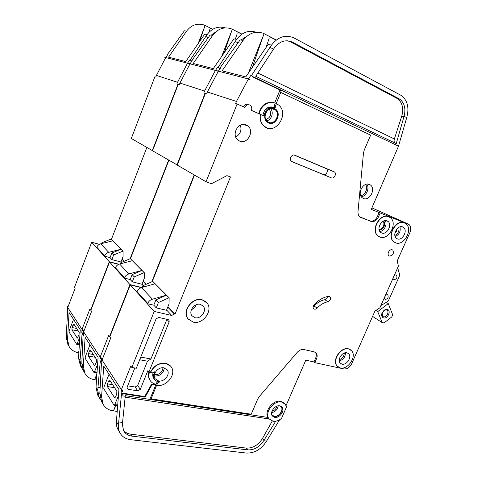 <?xml version="1.0" encoding="UTF-8"?>
<svg xmlns="http://www.w3.org/2000/svg" width="477" height="477" viewBox="0 0 477 477"><rect width="100%" height="100%" fill="white"/><g stroke="black" fill="none" stroke-linecap="round" stroke-linejoin="round"><path stroke-width="0.72" d="M383.55 317.891C381.94 317.271 381.361 315.852 381.827 313.627L385.052 309.662L387.33 309.418C391.605 310.444 387.652 319.274 383.55 317.891M382.19 312.638L382.494 316.257L383.359 316.764C386.131 317.742 389.476 312.286 387.282 310.36L386.442 309.865L384.581 310.068L383.126 311.165M375.673 310.324L377.73 311.63L382.238 322.673L384.045 322.905L391.826 316.895L392.625 314.653L388.254 303.581L386.287 302.376M382.238 322.673L372.692 316.448M377.73 311.63L388.254 303.581M109.042 374.248L104.028 386.865L103.783 388.737L114.283 405.635L118.439 395.856M107.355 386.549L114.736 397.89L115.613 396.84L116.752 393.972L116.847 391.212L109.847 380.27L109.43 380.05L108.571 381.099L107.468 383.884L107.355 386.549L114.593 387.694M271.747 414.763L274.192 416.332C278.687 417.292 283.952 409.999 281.126 406.732L280.285 405.957M273.1 421.233C275.933 421.573 278.735 420.636 281.519 418.43L286.504 406.953L285.306 404.234L281.442 401.974C273.589 400.131 264.091 413.028 269.016 418.854L273.1 421.233M156.826 385.321C166.312 387.36 176.675 374.266 171.315 367.051C170.021 365.149 168.154 363.951 165.704 363.462C158.954 362.919 153.886 365.937 150.499 372.525L152.491 372.871L154.846 371.714C153.26 374.439 153.105 376.925 154.387 379.185C155.58 380.956 157.374 381.821 159.777 381.785L157.637 383.323L156.677 385.13L151.102 398.867L150.464 397.973L156.033 384.259L151.978 384.808L145.109 397.15L124.27 393.942L121.456 394.33L121.349 395.677L125.248 396.268L125.296 395.66L267.877 417.417C263.966 411.222 273.285 399.517 280.714 401.252L284.393 403.286M281.412 406.517C284.358 409.993 278.795 417.661 274.054 416.654L272.295 415.92M279.766 405.838C275.044 404.758 269.374 412.492 272.337 415.98L274.764 417.393C279.528 418.401 285.109 410.667 282.116 407.209L279.766 405.838M327.884 301.768C323.931 302.585 320.347 304.714 317.133 308.148C315.828 309.376 314.641 309.537 313.586 308.637C312.781 307.48 312.936 306.186 314.057 304.761C318.326 300.206 323.078 297.398 328.307 296.336L330.036 296.843C331.044 298.99 330.322 300.629 327.884 301.768L324.831 299.687C326.346 299.234 327.234 298.173 327.502 296.509M267.031 127.914L263.775 125.97C261.026 123.328 259.786 119.834 260.06 115.482L261.146 114.683L251.421 110.366C252.083 108.434 251.778 106.824 250.503 105.524L249.674 104.982C247.557 104.308 245.917 105.119 244.761 107.403L237.117 104.004L206.04 181.767L211.46 183.717L226.951 175.637L230.457 176.943L175.023 314.158L174.308 313.991L171.75 315.464L154.226 311.427L130.227 284.87L109.835 336.792L110.712 338.008L102.263 359.509L101.422 358.227L101.213 358.746L102.018 360.564L101.78 363.879L101.446 363.361L101.822 363.319M243.324 106.765C244.498 104.588 246.114 103.831 248.165 104.493M379.907 237.045C388.361 240.748 397.943 223.588 390.597 217.858L388.797 216.761C380.455 212.82 370.617 230.003 377.873 235.805L379.907 237.045M379.197 236.735L377.647 235.698C370.396 229.896 380.229 212.718 388.57 216.659L388.94 216.82M395.612 242.835C403.81 246.43 413.255 229.443 406.094 223.94L404.413 222.92C396.321 219.086 386.632 236.103 393.71 241.684L395.612 242.835M394.95 242.543L393.483 241.571C386.406 235.996 396.089 218.985 404.18 222.813L404.532 222.968M193.167 322.136C202.898 324.885 213.392 310.42 207.048 303.014L202.242 299.896C192.69 296.897 181.856 311.272 188.027 318.791L193.167 322.136M188.767 319.673L187.866 318.624C181.695 311.111 192.523 296.742 202.075 299.741L205.969 301.846M200.423 304.362C194.67 302.591 188.206 311.231 191.933 315.726L194.974 317.7C200.793 319.381 207.131 310.712 203.345 306.258L200.423 304.362M150.499 372.525L150.356 372.334C153.737 365.752 158.805 362.735 165.555 363.277L170.748 366.306M340.316 367.934C348.019 370.086 357.124 356.116 351.561 350.684L348.687 348.997C341.097 346.642 331.759 360.636 337.245 366.139L340.316 367.934M337.865 366.747L337.048 365.978C331.557 360.475 340.894 346.493 348.484 348.842L350.673 349.885M273.703 108.184L275.628 109.281C281.406 113.77 275.545 125.678 268.861 123.06M274.466 108.464C267.83 104.97 261.11 117.211 267.042 121.951L268.569 122.941C275.271 126.316 281.853 114.033 275.837 109.346L274.466 108.464M398.402 266.154L379.877 307.826L398.402 266.154L397.228 260.859L409.976 232.454C411.275 229.139 410.989 226.521 409.123 224.607L380.187 212.951L378.392 217.059C376.484 220.684 374.01 222.127 370.969 221.406L359.753 216.791C358.424 215.509 357.839 213.732 358.006 211.46L363.468 153.111L364.237 150.106L370.647 135.128L280.756 92.431L276.225 103.557L278.64 105.035C290.135 114.104 274.603 136.38 263.984 126.041C261.229 123.406 259.989 119.906 260.269 115.553L261.354 114.754L264.014 115.935C265.433 109.084 269.028 106.323 274.794 107.659L275.39 107.969L275.104 106.89L273.947 106.532L275.277 103.27C269.076 100.116 260.531 105.739 259.315 113.872M262.893 115.44C264.3 108.78 267.824 106.043 273.464 107.224M387.014 220.833C381.994 218.496 376.126 228.805 380.485 232.275L381.678 233.003C386.74 235.25 392.517 224.953 388.123 221.507L387.014 220.833M246.192 124.879C238.756 121.176 231.16 134.192 237.528 139.707L239.651 141.103C247.181 144.662 254.593 131.574 248.118 126.137L246.192 124.879M274.007 109C267.925 105.811 261.778 117.02 267.215 121.367L268.611 122.267C274.746 125.362 280.78 114.11 275.271 109.817L274.007 109M163.921 367.85C158.31 366.515 151.93 374.338 155.079 378.714L158.591 380.968C164.267 382.22 170.522 374.367 167.326 370.033L163.921 367.85M402.648 226.915C397.776 224.643 391.993 234.851 396.25 238.19L397.365 238.864C402.272 241.052 407.966 230.856 403.679 227.541L402.648 226.915M347.012 352.795C342.438 351.406 336.863 359.801 340.167 363.092L341.985 364.16C346.594 365.477 352.086 357.088 348.759 353.821L347.012 352.795M392.243 249.817C389.697 248.708 386.674 253.919 388.838 255.684L389.482 256.071C392.976 255.529 394.103 253.573 392.869 250.192L392.243 249.817M384.152 298.256L385.16 299.431C387.789 298.978 388.677 297.499 387.831 294.995L387.276 294.661L385.589 295.013M392.947 278.467L393.948 279.677C396.608 279.23 397.484 277.733 396.59 275.175L396.083 274.871L394.401 275.199M369.478 184.42C363.534 181.469 356.814 193.573 362.109 197.681L363.402 198.48C369.407 201.318 376.001 189.214 370.659 185.148L369.478 184.42M118.338 430.147L117.98 429.55C116.71 427.213 116.185 424.584 116.4 421.668L118.94 389.536L103.753 366.086L101.559 396.739L103.133 404.305C104.928 407.447 107.701 409.528 111.445 410.554L113.484 410.846L115.488 405.808M101.702 401.878L99.794 393.769L101.446 363.361M279.635 419.742L266.583 441.082L263.721 440.712C259.482 447.044 254.181 450.103 247.831 449.883L132.141 436.157C128.253 435.638 125.421 433.861 123.638 430.82L122.35 424.417L125.248 396.268M275.718 421.197L263.721 440.712M286.075 405.551L305.781 360.171L313.985 361.942L315.673 358.072C316.597 355.764 316.478 353.851 315.303 352.324L315.249 352.259M123.275 430.099C125.117 432.43 127.681 433.808 130.966 434.237L246.335 448.1C252.87 448.302 258.23 445.13 262.422 438.572L272.254 421.054M248.344 73.178L264.073 33.789L262.708 33.074L264.127 33.664L262.72 33.074C255.106 30.832 248.571 33.277 243.109 40.402L222.085 70.852L245.768 76.904L268.122 44.504L271.532 45.065L269.958 47.348L273.518 49.179L274.448 47.831C279.737 41.094 285.783 39.227 292.604 42.22L399.917 99.258C404.556 103.139 405.945 108.816 404.079 116.281L406.714 117.634C409.332 108.046 407.65 100.736 401.664 95.704L294.279 38.082C285.753 34.29 278.174 36.622 271.532 45.065M141.329 287.625L130.227 284.87M194.515 175.083L152.229 281.645M237.117 104.004L235.638 103.515L236.467 101.446L207.388 91.989L206.636 93.903L205.384 93.492L177.265 165.09L206.04 181.767M151.102 398.867L251.224 414.209L257.699 399.082L259.25 396.614L297.123 352.443C299.282 350.106 301.589 349.14 304.058 349.558L314.194 351.853L316.185 353.04C317.354 354.566 317.479 356.486 316.549 358.793L314.856 362.669L343.828 368.924C347.089 369.21 349.701 367.499 351.68 363.784L374.934 311.087L379.877 307.826M380.92 305.518L387.616 301.601L388.522 300.558L399.511 275.903L399.648 274.597L397.669 267.847M122.601 390.568L122.333 391.695L122.601 390.568L121.617 389.071L130.811 366.044L131.831 367.463L154.226 311.427M131.831 367.463L136.303 368.262L156.062 318.922L158.668 317.432L168.125 319.572L169.049 320.174L169.168 321.856L148.907 372.078L150.356 372.334M292.073 161.715L291.346 161.25C288.812 159.169 291.87 153.779 294.774 155.198L334.532 171.976C336.941 173.867 334.019 179.155 331.294 177.843L292.073 161.715M148.907 372.078L147.846 370.665L140.327 389.31L137.775 390.842L128.235 389.333L127.18 388.648L127.12 387.199L134.806 367.994M154.405 383.848L151.555 384.229L144.698 396.554L123.877 393.34L121.069 393.722L121.349 390.198L122.333 391.695M148.89 372.054C148.067 375 148.335 377.611 149.695 379.889L150.267 380.694M380.187 212.951L371.267 209.373L398.51 146.165L253.168 76.773L251.57 75.36L250.974 75.211L253.221 77.214L279.975 89.974L274.669 103.02M280.756 92.431L279.79 92.168L280.619 90.147L253.168 76.773M273.726 102.716C266.261 101.374 261.259 105.006 258.713 113.604M313.985 361.942L314.856 362.669M151.978 384.808L151.555 384.229M145.109 397.15L144.698 396.554M149.456 372.173C148.466 375.286 148.687 378.052 150.118 380.467C151.453 382.53 153.427 383.794 156.033 384.259L157.38 381.469M122.374 391.134L101.213 358.746M121.349 395.677L118.409 425.043C118.189 427.982 118.719 430.624 119.995 432.967C122.237 436.813 125.809 439.061 130.704 439.699L246.466 453.061C254.64 453.275 261.348 449.286 266.583 441.082M121.456 394.33L121.069 393.722M207.388 91.989L218.227 71.413L217.059 70.84L218.508 70.96L220.744 67.716L220.231 67.591L240.146 39.919L243.109 40.402M220.607 67.919L220.231 67.591M249.918 79.349L217.059 70.84M269.135 38.5L265.957 47.646M117.205 411.472L113.478 410.84M118.66 421.948L122.511 422.449M406.714 117.634L398.51 146.165M404.079 116.281L396.244 143.613L255.732 76.296L273.518 49.179M269.958 47.348L251.57 75.36M394.676 275.038L393.143 278.025M385.941 294.816L384.408 297.672M250.085 79.11L248.553 78.717L250.974 75.211M269.779 36.646L264.115 33.688M269.869 36.663L276.284 40.02M171.75 315.464L166.598 310.002M152.795 281.394L169.15 297.815L169.037 303.938L166.491 310.265L156.259 307.868L153.785 305.179L147.626 303.724L137.048 291.608C137.931 289.575 139.433 288.227 141.556 287.559L155.144 283.773L152.795 281.394L142.665 285.83L142.033 287.428M249.781 79.605L248.255 79.206L236.467 101.446M175.023 314.158L167.91 306.735M235.751 137C240.354 134.27 241.893 130.299 240.372 125.093M169.15 297.815L166.407 295.174L152.407 299.204C150.219 299.908 148.669 301.315 147.751 303.42L147.626 303.724M168.971 297.773L158.388 302.537L155.896 299.89L166.407 295.174L155.144 283.773M155.896 299.89L153.785 305.179M143.726 286.957L142.665 285.83M158.388 302.537L156.259 307.868M269.821 36.801L276.153 40.122L269.815 36.801M360.385 217.273L369.961 220.929C372.996 221.656 375.465 220.207 377.373 216.594L379.161 212.492M257.884 73.017L394.372 138.974L401.729 116.203C403.798 108.583 402.457 102.77 397.705 98.763L290.612 41.922L287.583 40.783M394.372 138.974C393.889 140.578 394.038 141.896 394.819 142.933M263.393 35.495L252.321 67.406M113.437 410.953L115.786 405.849M280.619 90.147L279.975 89.974M276.433 103.622L275.104 106.89M273.983 107.355L273.947 106.532M154.125 378.839L153.594 378.13C152.676 376.609 152.491 374.862 153.045 372.883M253.836 77.369L253.221 77.214M140.781 357.082L150.923 358.99L166.908 319.298M150.923 358.99L147.459 361.196L137.674 385.517L135.146 387.032L127.669 385.827M124.27 393.942L123.877 393.34M313.091 306.806L314.14 306.013C317.336 302.603 320.902 300.492 324.831 299.687M139.707 359.759L147.459 361.196M291.572 161.435L323.287 174.481C325.988 175.78 328.856 170.575 326.465 168.703L294.076 155.019M379.054 229.401C382.476 229.866 385.517 223.659 383.001 221.322M89.968 344.799L85.377 356.557L85.133 358.269L94.094 372.71L97.6 364.368M88.311 356.033L94.589 365.716L96.449 362.031L96.575 359.539L90.588 350.184L90.26 350.005L89.455 351.018L88.442 353.612L88.311 356.033L95.12 357.261M73.524 319.411L69.284 330.418L69.046 331.986L76.785 344.472L79.796 337.239M71.902 329.738L77.31 338.098L79.033 334.627L79.176 332.356L74.001 324.265L72.981 325.105L72.051 327.532L71.902 329.738L78.323 331.02M97.916 395.445L96.014 387.425L98.083 357.333L85.115 337.305L83.32 366.086L84.858 373.252C86.575 376.252 89.199 378.273 92.735 379.328L94.661 379.644L96.956 373.789M83.66 371.219L81.8 363.534L83.064 336.219L83.451 334.997M101.84 363.033L100.14 362.735L100.224 361.471L101.965 361.274M231.035 28.692L232.335 29.359L231.029 28.692C223.826 26.599 217.697 28.835 212.647 35.405L193.239 63.489L213.285 68.605L233.819 38.881L236.687 39.352L235.239 41.439L238.083 42.87M100.993 358.406L101.196 357.887L100.993 358.406L82.926 330.758L83.117 330.269L83.839 331.372L91.59 311.344L90.839 310.3L109.531 261.974L118.63 264.371M168.906 160.242L130.442 258.689M205.372 93.522L203.81 92.967L204.555 91.065L179.942 83.058L179.257 84.834L178.189 84.477L152.551 150.768L177.289 165.03M205.05 93.379L176.961 164.917M194.205 174.904L151.775 281.841M141.729 287.512L129.977 284.59L109.531 261.974M101.196 357.887L100.367 356.611L108.744 335.265L109.609 336.47L129.977 284.59M109.609 336.47L109.937 336.535M102.006 360.725L99.896 360.958L100.122 357.661L100.957 358.937M82.926 330.758L83.618 332.362L83.427 335.474L83.135 335.027M100.14 362.735L97.731 390.299L99.294 397.788L100.641 399.744M100.224 361.471L99.896 360.958M179.942 83.058L189.894 64.055L188.904 63.554L190.15 63.638L192.213 60.651L191.778 60.537L210.124 34.994L212.647 35.405M192.1 60.812L191.778 60.537M216.713 70.751L188.904 63.554M231.029 28.692L232.329 29.353L221.68 56.453M237.176 33.73L235.316 39.126M96.521 380.056L92.741 379.334L94.613 379.74L96.897 374.666M97.934 387.396L100.164 387.747M240.957 40.05L247.146 36.031M256.292 32.245C248.69 29.878 242.149 32.245 236.687 39.352M220.094 68.658L217.798 66.989L219.957 68.855M219.819 68.426L220.147 68.581M235.239 41.439L218.299 67.114M216.862 70.536L215.574 70.202L217.798 66.989M237.767 32.019L232.371 29.258M237.844 32.031L241.928 34.123M143.44 285.49L142.045 284.018M130.334 258.659L144.304 272.677L144.269 278.389L141.949 284.256L132.314 281.829L130.215 279.546L124.419 278.079L115.416 267.734C116.221 265.844 117.622 264.61 119.608 264.019L132.344 260.698L130.334 258.659L120.848 262.654L120.395 263.817M216.588 70.99L215.306 70.656L204.555 91.065M146.344 284.22L143.243 280.989M144.304 272.677L141.955 270.423L128.856 273.941C126.81 274.561 125.368 275.843 124.533 277.793L124.419 278.079M144.137 272.635L134.258 276.898L132.135 274.645L141.955 270.423L132.344 260.698M132.135 274.645L130.215 279.546M121.641 263.489L120.848 262.654M134.258 276.898L132.314 281.829M237.802 32.162L241.797 34.207L237.796 32.156M231.709 30.933L224.148 52.881M80.398 365.668L78.544 358.066L80.243 329.786L69.04 312.477L67.549 339.6L69.058 346.397C70.697 349.259 73.19 351.221 76.535 352.282L78.353 352.622L78.967 351.03M68.044 344.674L66.231 337.382L67.597 310.539M83.463 334.872L82.014 334.586L82.086 333.405L83.558 333.268M198.068 43.735L205.116 25.555L203.882 24.935L205.158 25.448L203.888 24.935C197.043 22.968 191.271 25.037 186.579 31.13L168.554 57.18L185.738 61.569L204.728 34.111L207.173 34.511L205.837 36.443L208.27 37.641M82.736 330.466L82.926 329.977L82.736 330.466L67.132 306.586L67.305 306.127L67.931 307.087L75.092 288.341L74.442 287.434L91.697 242.238L99.341 244.343M146.85 147.465L111.415 239.4M178.177 84.507L176.848 84.035L177.527 82.271L156.426 75.408L155.794 77.059L154.876 76.755L131.318 138.461L152.568 150.72M177.903 84.387L152.294 150.613M168.637 160.087L130.09 258.761M118.892 264.258L109.316 261.736L91.697 242.238M82.926 329.977L82.211 328.886L89.897 308.989L90.642 310.026L109.316 261.736M83.588 332.803L81.8 332.964L81.99 329.869L82.706 330.96M67.132 306.586L67.734 308.011L67.573 310.944L67.323 310.557M82.014 334.586L80.023 360.546L81.555 367.636L82.712 369.359M82.086 333.405L81.8 332.964M156.426 75.408L165.62 57.753L164.774 57.306L165.859 57.365L167.779 54.593L167.403 54.497L184.402 30.778L186.579 31.13M188.612 63.477L164.774 57.306M209.761 29.634L208.777 32.496M78.86 352.813L76.541 352.288L78.317 352.712L78.955 351.263M80.184 357.822L82.086 358.155M211.21 35.173L215.705 31.953M225.281 27.881C218.162 25.853 212.128 28.06 207.173 34.511M191.676 61.432L189.703 60.024L191.557 61.599M205.837 36.443L190.138 60.132M188.749 63.274L187.652 62.994L189.703 60.024M210.303 28.048L205.152 25.466M210.369 28.06L212.742 29.252M121.575 262.344L121.045 261.784M110.986 239.078L123.06 251.182L123.084 256.543L120.955 262.004L111.856 259.583L110.05 257.616L104.582 256.155L96.831 247.217C97.57 245.458 98.876 244.313 100.748 243.789L112.727 240.843L110.986 239.078L102.072 242.704L101.75 243.544M188.498 63.691L187.401 63.411L177.527 82.271M124.294 261.205L122.142 258.957M123.06 251.182L121.021 249.238L108.72 252.345C106.8 252.893 105.459 254.08 104.69 255.893L104.582 256.155M122.899 251.14L113.639 254.986L111.815 253.048L121.021 249.238L112.727 240.843M111.815 253.048L110.05 257.616M102.656 243.318L102.072 242.704M113.639 254.986L111.856 259.583M210.333 28.179L212.617 29.33L210.327 28.179M204.55 27.022L199.559 41.582M108.571 381.099L110.581 381.427M107.468 383.884L112.691 384.718M114.283 397.645L115.017 397.752M114.635 405.283L117.664 405.712M114.951 404.603L117.718 405.003M396.792 229.109C396.989 230.725 396.381 231.965 394.974 232.824M342.021 354.447L339.994 357.118M164.303 367.934C163.492 373.294 160.344 376.001 154.858 376.049L154.298 375.924M154.429 374.588L154.87 374.683C159.562 374.654 162.275 372.346 162.997 367.749M269.082 418.943L125.153 397.168M408.02 223.94L371.917 207.871M366.801 184.134C369.937 188.027 366.318 196.315 361.304 196.774M339.236 359.682C342.385 358.609 344.066 356.397 344.281 353.046M394.867 235.441C398.152 233.682 399.464 230.993 398.808 227.386M101.559 396.739L99.794 393.769M118.409 425.043L116.4 421.668M174.308 313.991L167.749 307.14M345.461 352.741C345.372 356.999 343.303 359.724 339.248 360.916M399.941 226.885C400.895 231.321 399.303 234.565 395.177 236.61M270.596 108.69C274.09 112.256 271.55 120.037 266.667 120.8M385.142 220.595C387.771 224.035 384.188 231.357 379.817 231.488M152.407 299.204L141.556 287.559M147.751 303.42L137.048 291.608M292.604 42.22L290.612 41.922M398.915 98.638L396.703 98.143M403.947 116.77L401.729 116.203M132.141 436.157L130.966 434.237M247.831 449.883L246.335 448.1M263.972 440.319L262.422 438.572M157.637 383.323L156.838 382.268M196.148 304.773C195.242 307.081 193.65 308.72 191.378 309.71M169.168 321.856L166.884 319.369M140.327 389.31L137.674 385.517M316.549 358.793L315.673 358.072M361.167 217.661L360.546 217.369M370.969 221.406L369.961 220.929M378.392 217.059L377.373 216.594M317.133 308.148L314.14 306.013M137.775 390.842L135.146 387.032M128.235 389.333L127.025 387.521M333.936 171.601L325.874 168.339M331.294 177.843L323.287 174.481M192.958 307.099L193.596 306.443M360.701 195.648C365.179 195.361 368.441 187.878 365.549 184.492M379.281 230.361C383.943 228.68 385.488 225.52 383.907 220.893M265.886 119.62C270.787 117.402 271.914 113.92 269.272 109.173M271.95 411.293C274.549 410.542 276.201 408.837 276.916 406.177M278.21 405.838C277.501 409.612 275.301 411.872 271.622 412.623M89.455 351.018L91.351 351.37M88.442 353.612L93.361 354.512M94.231 365.519L94.804 365.615M94.428 372.364L97.022 372.799M94.714 371.732L97.07 372.126M72.981 325.105L74.77 325.469M72.051 327.532L76.69 328.468M77.018 337.943L77.477 338.032M77.101 344.132L79.355 344.561M77.363 343.541L79.397 343.923M83.32 366.086L81.8 363.534M97.731 390.299L96.014 387.425M145.986 284.375L143.094 281.358M128.856 273.941L119.608 264.019M124.533 277.793L115.416 267.734M67.549 339.6L66.231 337.382M80.023 360.546L78.544 358.066M123.954 261.342L122.005 259.303M108.72 252.345L100.748 243.789M104.69 255.893L96.831 247.217M381.964 313.294L381.827 313.627M384.581 310.068L385.052 309.662M387.282 310.36L386.531 309.895M114.283 405.635L117.628 406.112M269.016 418.854L267.627 417.375M330.036 296.843L329.398 296.42M370.659 185.148L367.976 184.074M150.118 380.467L149.695 379.889M396.59 275.175L395.982 274.841M387.831 294.995L387.276 294.661M103.133 404.305L101.362 401.3M119.995 432.967L117.98 429.55M392.869 250.192L391.981 249.745M348.759 353.821L347.757 353.063M403.679 227.541L401.843 226.706M167.326 370.033L166.735 369.299M275.271 109.817L271.312 108.565M248.118 126.137L243.383 124.348M388.123 221.507L386.155 220.612M399.917 99.258L397.705 98.763M154.387 379.185L153.594 378.13M203.345 306.258L202.093 305.083M316.185 353.04L315.303 352.324M334.532 171.976L326.465 168.703M282.116 407.209L281.448 406.541M281.126 406.732L280.494 406.1M94.094 372.71L96.992 373.199M76.785 344.472L79.331 344.954M84.858 373.252L83.338 370.665M99.294 397.788L97.582 394.873M69.058 346.397L67.734 344.144M81.555 367.636L80.076 365.12"/></g></svg>
